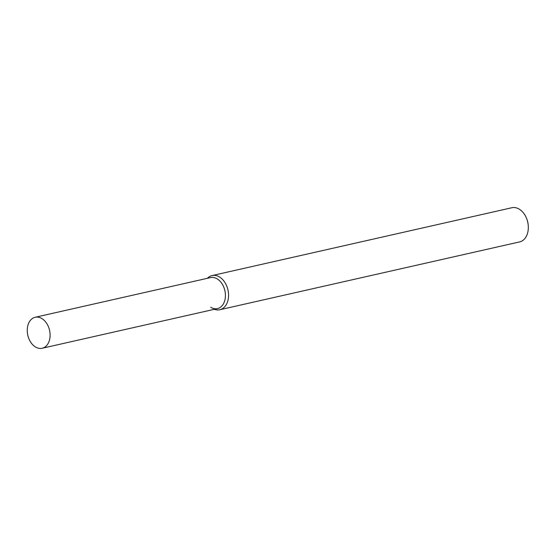 <?xml version="1.0" encoding="UTF-8"?>
<svg xmlns="http://www.w3.org/2000/svg" width="556" height="556" viewBox="0 0 556 556"><rect width="100%" height="100%" fill="white"/><g stroke="black" fill="none" stroke-linecap="round" stroke-linejoin="round"><path stroke-width="0.83" d="M210.682 307.239A15.881 11.155 -102.7 0 0 225.159 298.78A15.881 11.155 -102.7 0 0 215.575 278.076A15.881 11.155 -102.7 0 0 210.495 277.604L35.174 317.274A15.881 11.155 -102.7 0 0 27.8 335.226A15.881 11.155 -102.7 0 0 42.187 348.258A15.881 11.155 -102.7 0 0 50.061 333.822A15.881 11.155 -102.7 0 0 40.254 317.747A15.881 11.155 -102.7 0 0 35.174 317.274M214.407 309.289A17.521 12.301 -102.7 0 0 219.828 309.741A17.521 12.301 -102.7 0 0 228.523 293.825A17.521 12.301 -102.7 0 0 217.702 276.089A17.521 12.301 -102.7 0 0 212.1 275.567A17.521 12.301 -102.7 0 0 207.395 278.306M219.828 309.741L519.596 241.916A17.521 12.301 -102.7 0 0 528.2 224.985A17.521 12.301 -102.7 0 0 526.914 219.314A17.521 12.301 -102.7 0 0 517.469 208.264A17.521 12.301 -102.7 0 0 511.861 207.742L212.1 275.567M528.2 224.985L528.117 224.214A12.851 9.021 -102.7 0 0 527.178 220.051L526.914 219.314M42.187 348.258L217.5 308.594A15.881 11.155 -102.7 0 0 225.382 294.159A15.881 11.155 -102.7 0 0 215.575 278.076"/></g></svg>
